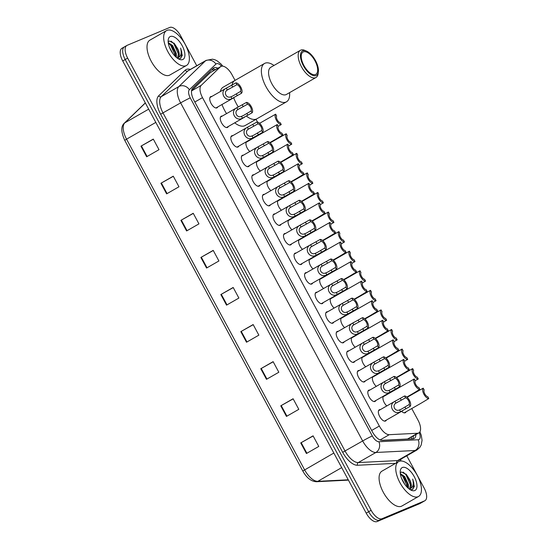 <?xml version="1.0" encoding="UTF-8"?>
<svg xmlns="http://www.w3.org/2000/svg" width="549" height="549" viewBox="0 0 549 549"><rect width="100%" height="100%" fill="white"/><g stroke="black" fill="none" stroke-linecap="round" stroke-linejoin="round"><path stroke-width="0.82" d="M375.811 400.516A6.43 2.985 -119.8 0 1 375.111 401.381A6.43 2.985 -119.8 0 1 374.96 401.463A6.43 2.985 -119.8 0 1 369.23 397.133A6.43 2.985 -119.8 0 1 368.715 390.229A6.43 2.985 -119.8 0 1 368.873 390.154A6.43 2.985 -119.8 0 1 369.82 390.065M365.277 380.944A6.43 2.985 -119.8 0 1 364.577 381.816A6.43 2.985 -119.8 0 1 364.419 381.891A6.43 2.985 -119.8 0 1 358.696 377.561A6.43 2.985 -119.8 0 1 358.181 370.657A6.43 2.985 -119.8 0 1 358.332 370.582A6.43 2.985 -119.8 0 1 359.279 370.493M354.736 361.372A6.43 2.985 -119.8 0 1 354.036 362.244A6.43 2.985 -119.8 0 1 353.879 362.319A6.43 2.985 -119.8 0 1 348.155 357.989A6.43 2.985 -119.8 0 1 347.641 351.092A6.43 2.985 -119.8 0 1 347.792 351.01A6.43 2.985 -119.8 0 1 348.739 350.921M344.202 341.807A6.43 2.985 -119.8 0 1 343.496 342.672A6.43 2.985 -119.8 0 1 343.345 342.748A6.43 2.985 -119.8 0 1 337.614 338.417A6.43 2.985 -119.8 0 1 337.1 331.521A6.43 2.985 -119.8 0 1 337.258 331.438A6.43 2.985 -119.8 0 1 338.205 331.349M333.662 322.236A6.43 2.985 -119.8 0 1 332.962 323.1A6.43 2.985 -119.8 0 1 332.804 323.176A6.43 2.985 -119.8 0 1 327.08 318.845A6.43 2.985 -119.8 0 1 326.566 311.949A6.43 2.985 -119.8 0 1 326.717 311.873A6.43 2.985 -119.8 0 1 327.664 311.777M323.121 302.664A6.43 2.985 -119.8 0 1 322.421 303.528A6.43 2.985 -119.8 0 1 322.27 303.604A6.43 2.985 -119.8 0 1 316.54 299.274A6.43 2.985 -119.8 0 1 316.025 292.377A6.43 2.985 -119.8 0 1 316.183 292.301A6.43 2.985 -119.8 0 1 317.13 292.205M312.587 283.092A6.43 2.985 -119.8 0 1 311.887 283.957A6.43 2.985 -119.8 0 1 311.729 284.032A6.43 2.985 -119.8 0 1 306.006 279.709A6.43 2.985 -119.8 0 1 305.484 272.805A6.43 2.985 -119.8 0 1 305.642 272.729A6.43 2.985 -119.8 0 1 306.589 272.633M302.046 263.52A6.43 2.985 -119.8 0 1 301.346 264.385A6.43 2.985 -119.8 0 1 301.188 264.46A6.43 2.985 -119.8 0 1 295.465 260.137A6.43 2.985 -119.8 0 1 294.95 253.233A6.43 2.985 -119.8 0 1 295.101 253.158A6.43 2.985 -119.8 0 1 296.048 253.062M291.512 243.948A6.43 2.985 -119.8 0 1 290.805 244.813A6.43 2.985 -119.8 0 1 290.654 244.888A6.43 2.985 -119.8 0 1 284.924 240.565A6.43 2.985 -119.8 0 1 284.409 233.661A6.43 2.985 -119.8 0 1 284.567 233.586A6.43 2.985 -119.8 0 1 285.514 233.49M280.971 224.376A6.43 2.985 -119.8 0 1 280.271 225.241A6.43 2.985 -119.8 0 1 280.114 225.316A6.43 2.985 -119.8 0 1 274.39 220.993A6.43 2.985 -119.8 0 1 273.876 214.089A6.43 2.985 -119.8 0 1 274.026 214.014A6.43 2.985 -119.8 0 1 274.974 213.918M270.431 204.804A6.43 2.985 -119.8 0 1 269.731 205.669A6.43 2.985 -119.8 0 1 269.58 205.745A6.43 2.985 -119.8 0 1 263.849 201.421A6.43 2.985 -119.8 0 1 263.335 194.518A6.43 2.985 -119.8 0 1 263.493 194.442A6.43 2.985 -119.8 0 1 264.44 194.353M259.897 185.233A6.43 2.985 -119.8 0 1 259.197 186.097A6.43 2.985 -119.8 0 1 259.039 186.173A6.43 2.985 -119.8 0 1 253.315 181.849A6.43 2.985 -119.8 0 1 252.794 174.946A6.43 2.985 -119.8 0 1 252.952 174.87A6.43 2.985 -119.8 0 1 253.899 174.781M249.356 165.661A6.43 2.985 -119.8 0 1 248.656 166.525A6.43 2.985 -119.8 0 1 248.498 166.608A6.43 2.985 -119.8 0 1 242.775 162.278A6.43 2.985 -119.8 0 1 242.26 155.374A6.43 2.985 -119.8 0 1 242.411 155.298A6.43 2.985 -119.8 0 1 243.358 155.209M238.822 146.089A6.43 2.985 -119.8 0 1 238.115 146.954A6.43 2.985 -119.8 0 1 237.964 147.036A6.43 2.985 -119.8 0 1 232.234 142.706A6.43 2.985 -119.8 0 1 231.719 135.802A6.43 2.985 -119.8 0 1 231.877 135.727A6.43 2.985 -119.8 0 1 232.824 135.637M228.281 126.517A6.43 2.985 -119.8 0 1 227.581 127.389A6.43 2.985 -119.8 0 1 227.423 127.464A6.43 2.985 -119.8 0 1 221.7 123.134A6.43 2.985 -119.8 0 1 221.185 116.23A6.43 2.985 -119.8 0 1 221.336 116.155A6.43 2.985 -119.8 0 1 222.283 116.065M217.74 106.945A6.43 2.985 -119.8 0 1 217.04 107.817A6.43 2.985 -119.8 0 1 216.889 107.892A6.43 2.985 -119.8 0 1 211.159 103.562A6.43 2.985 -119.8 0 1 210.644 96.665A6.43 2.985 -119.8 0 1 210.802 96.583A6.43 2.985 -119.8 0 1 211.749 96.494M386.352 420.088A6.43 2.985 -119.8 0 1 385.652 420.953A6.43 2.985 -119.8 0 1 385.494 421.035A6.43 2.985 -119.8 0 1 379.771 416.705A6.43 2.985 -119.8 0 1 379.256 409.801A6.43 2.985 -119.8 0 1 379.407 409.726A6.43 2.985 -119.8 0 1 380.354 409.636M376.264 386.366A6.43 2.985 -119.8 0 1 372.805 380.958A6.43 2.985 -119.8 0 1 373.052 376.49M365.723 366.794A6.43 2.985 -119.8 0 1 362.271 361.386A6.43 2.985 -119.8 0 1 362.512 356.919M355.182 347.222A6.43 2.985 -119.8 0 1 351.731 341.814A6.43 2.985 -119.8 0 1 351.971 337.347M344.648 327.657A6.43 2.985 -119.8 0 1 341.197 322.242A6.43 2.985 -119.8 0 1 341.437 317.775M334.108 308.085A6.43 2.985 -119.8 0 1 330.656 302.671A6.43 2.985 -119.8 0 1 330.896 298.203M323.574 288.513A6.43 2.985 -119.8 0 1 320.115 283.106A6.43 2.985 -119.8 0 1 320.362 278.631M313.033 268.941A6.43 2.985 -119.8 0 1 309.581 263.534A6.43 2.985 -119.8 0 1 309.821 259.059M302.492 249.37A6.43 2.985 -119.8 0 1 299.04 243.962A6.43 2.985 -119.8 0 1 299.28 239.488M291.958 229.798A6.43 2.985 -119.8 0 1 288.506 224.39A6.43 2.985 -119.8 0 1 288.747 219.916M281.417 210.226A6.43 2.985 -119.8 0 1 277.966 204.818A6.43 2.985 -119.8 0 1 278.206 200.344M270.883 190.654A6.43 2.985 -119.8 0 1 267.425 185.246A6.43 2.985 -119.8 0 1 267.672 180.779M260.343 171.082A6.43 2.985 -119.8 0 1 256.891 165.674A6.43 2.985 -119.8 0 1 257.131 161.207M249.802 151.51A6.43 2.985 -119.8 0 1 246.35 146.103A6.43 2.985 -119.8 0 1 246.59 141.635M386.798 405.937A6.43 2.985 -119.8 0 1 383.346 400.53A6.43 2.985 -119.8 0 1 383.586 396.062M406.034 411.832A6.43 2.985 -119.8 0 1 405.327 412.697A6.43 2.985 -119.8 0 1 405.176 412.773A6.43 2.985 -119.8 0 1 401.621 411.331M381.287 440.332L407.557 439.015L418.866 432.9A12.051 5.6 60.2 0 0 418.064 420.266L411.757 408.545M235.054 80.374L232.035 74.774A12.051 5.6 60.2 0 0 220.842 66.498A12.051 5.6 60.2 0 0 220.321 66.896L201.181 85.39A12.051 5.6 60.2 0 0 202.506 97.633L379.345 426.051A12.051 5.6 60.2 0 0 389.255 434.684L417.583 433.257A12.051 5.6 60.2 0 0 418.571 433.044A12.051 5.6 60.2 0 0 418.866 432.9M220.842 66.498L210.288 72.646L191.546 90.763M257.488 122.043L256.012 119.298M373.553 376.195A6.43 2.985 -119.8 0 1 374.391 376.147M363.019 356.63A6.43 2.985 -119.8 0 1 363.85 356.576M352.479 337.059A6.43 2.985 -119.8 0 1 353.316 337.004M341.938 317.487A6.43 2.985 -119.8 0 1 342.775 317.432M331.404 297.915A6.43 2.985 -119.8 0 1 332.234 297.86M320.863 278.343A6.43 2.985 -119.8 0 1 321.7 278.295M310.329 258.771A6.43 2.985 -119.8 0 1 311.159 258.723M299.788 239.199A6.43 2.985 -119.8 0 1 300.626 239.151M289.248 219.627A6.43 2.985 -119.8 0 1 290.085 219.579M278.714 200.056A6.43 2.985 -119.8 0 1 279.544 200.008M268.173 180.484A6.43 2.985 -119.8 0 1 269.01 180.436M257.639 160.912A6.43 2.985 -119.8 0 1 258.469 160.864M247.098 141.34A6.43 2.985 -119.8 0 1 247.928 141.292M384.094 395.767A6.43 2.985 -119.8 0 1 384.924 395.719M217.85 68.22A12.051 5.6 60.2 0 0 213.863 67.87A12.051 5.6 60.2 0 0 213.341 68.268L192.665 88.245A12.051 5.6 60.2 0 0 193.989 100.481L372.373 431.782A12.051 5.6 60.2 0 0 382.289 440.415L412.896 438.877A12.051 5.6 60.2 0 0 413.884 438.658A12.051 5.6 60.2 0 0 414.172 438.514A12.051 5.6 60.2 0 0 415.895 434.602M413.424 436.023A12.051 5.6 -119.8 0 1 412.738 438.884M406.782 455.807L424.144 488.054A12.051 5.6 -119.8 0 1 424.94 500.695A12.051 5.6 -119.8 0 1 424.651 500.839L382.035 518.716A12.051 5.6 -119.8 0 1 371.131 510.302L127.649 58.112A12.051 5.6 -119.8 0 1 126.853 45.478A12.051 5.6 -119.8 0 1 127.142 45.334L169.758 27.45A12.051 5.6 -119.8 0 1 180.662 35.87L196.755 65.75M424.94 500.695L422.469 502.109A12.051 5.6 -119.8 0 1 422.181 502.253L379.565 520.136A12.051 5.6 -119.8 0 1 368.66 511.716L125.186 59.525A12.051 5.6 -119.8 0 1 124.383 46.891A12.051 5.6 -119.8 0 1 124.678 46.747M212.655 68.927A12.051 5.6 -119.8 0 1 215.38 69.634M124.383 46.891L121.919 48.305A12.051 5.6 -119.8 0 0 122.715 60.946L366.197 513.13A12.051 5.6 -119.8 0 0 377.101 521.55L419.711 503.666A12.051 5.6 -119.8 0 0 420.006 503.522L422.469 502.109A12.051 5.6 -119.8 0 1 422.181 502.253L379.565 520.136A12.051 5.6 -119.8 0 1 368.66 511.716L125.186 59.525A12.051 5.6 -119.8 0 1 124.383 46.891L126.853 45.478M180.896 220.355L193.234 213.273L198.944 223.875L186.598 230.951L180.896 220.355L181.342 220.101L187.044 230.697M160.919 183.256L173.264 176.181L178.967 186.777L166.628 193.859L160.919 183.256L161.372 183.002L167.074 193.598M140.949 146.164L153.288 139.089L158.997 149.685L146.652 156.767L140.949 146.164L141.395 145.91L147.105 156.506M240.812 331.637L253.151 324.555L258.86 335.151L246.515 342.233L240.812 331.637L241.258 331.376L246.968 341.972M260.782 368.729L273.127 361.647L278.83 372.249L266.491 379.325L260.782 368.729L261.235 368.475L266.938 379.071M280.759 405.821L293.097 398.746L298.807 409.341L286.461 416.416L280.759 405.821L281.205 405.567L286.914 416.163M300.728 442.913L313.074 435.837L318.777 446.433L306.438 453.515L300.728 442.913L301.181 442.659L306.884 453.254M200.865 257.447L213.211 250.371L218.914 260.967L206.575 268.042L200.865 257.447L201.318 257.193L207.021 267.788M220.835 294.538L233.181 287.463L238.89 298.059L226.545 305.141L220.835 294.538L221.288 294.285L226.991 304.88M233.25 287.594L221.288 294.285M213.28 250.495L201.318 257.193M313.143 435.968L301.181 442.659M293.166 398.869L281.205 405.567M273.196 361.777L261.235 368.475M253.226 324.685L241.258 331.376M153.356 139.22L141.395 145.91M173.333 176.311L161.372 183.002M193.303 213.403L181.342 220.101M399.082 461.359A20.087 9.34 -119.8 0 1 416.979 474.885A20.087 9.34 -119.8 0 1 418.585 496.447A20.087 9.34 -119.8 0 1 418.105 496.687A20.087 9.34 -119.8 0 1 400.207 483.168A20.087 9.34 -119.8 0 1 398.601 461.599A20.087 9.34 -119.8 0 1 399.082 461.359M418.585 496.447L401.923 506.006A20.087 9.34 -119.8 0 1 401.443 506.247A20.087 9.34 -119.8 0 1 383.545 492.721A20.087 9.34 -119.8 0 1 381.939 471.159L398.601 461.599M414.797 490.545A13.101 6.087 -119.8 0 1 411.366 490.284A13.101 6.087 -119.8 0 1 400.269 470.946A13.101 6.087 -119.8 0 1 402.39 467.508A13.101 6.087 -119.8 0 1 414.241 476.656A13.101 6.087 -119.8 0 1 414.797 490.545M409.643 488.843L410.789 483.511L409.424 479.153L406.445 474.59L401.394 471.968L400.235 472.964M410.185 489.674L412.175 489.619L414.358 486.51L412.67 479.078C413.973 484.458 413.02 487.69 409.808 488.782L409.149 488.967M407.811 487.848L407.193 483.147L403.92 476.999L400.379 474.171M408.401 488.37L408.477 484.836L404.688 476.559L400.296 473.574M404.887 484.493L401.463 478.158M409.424 479.153A9.079 4.22 -119.8 0 1 410.028 488.672A9.079 4.22 -119.8 0 1 409.808 488.782M407.317 483.559L403.144 476.127M410.398 481.789L406.185 474.302M407.825 487.684L402.87 476.477L400.592 474.247M410.913 485.913L405.951 474.707L403.192 472.119M413.088 489.084L413.857 483.134L412.67 479.078M289.584 92.637A22.097 10.273 -119.8 0 1 286.496 101.812L256.877 118.804A22.097 10.273 -119.8 0 1 256.342 119.064A22.097 10.273 -119.8 0 1 246.398 116.086A22.097 10.273 60.2 0 0 256.877 118.804L245.149 125.529A22.097 10.273 -119.8 0 1 244.621 125.79A22.097 10.273 -119.8 0 1 234.704 122.839M238.28 106.897A22.097 10.273 -119.8 0 1 233.716 97.791A22.097 10.273 60.2 0 0 236.351 103.631A22.097 10.273 60.2 0 0 238.28 106.897M220.321 91.573A22.097 10.273 -119.8 0 1 223.162 87.195L234.89 80.47A22.097 10.273 60.2 0 0 231.994 85.116A22.097 10.273 -119.8 0 1 234.89 80.47A22.097 10.273 -119.8 0 1 235.418 80.202M226.552 113.616A22.097 10.273 -119.8 0 1 221.988 104.516M286.496 101.812A22.097 10.273 -119.8 0 1 265.977 86.646A22.097 10.273 -119.8 0 1 264.508 63.478A22.097 10.273 -119.8 0 1 273.992 65.455M318.379 71.857L318.166 73.552A15.667 7.281 -119.8 0 1 316.004 77.478L286.386 94.469A15.667 7.281 -119.8 0 1 271.83 83.709A15.667 7.281 -119.8 0 1 270.794 67.287L300.42 50.295A15.667 7.281 -119.8 0 1 304.894 50.419L306.472 51.091A14.061 6.533 -119.8 0 1 315.51 60.637A14.061 6.533 -119.8 0 1 318.379 71.857A14.061 6.533 -119.8 0 1 312.553 75.323A14.061 6.533 -119.8 0 1 303.384 65.722A14.061 6.533 -119.8 0 1 306.472 51.091M316.004 77.478A15.667 7.281 -119.8 0 1 301.456 66.724A15.667 7.281 -119.8 0 1 300.42 50.295M314.989 60.857A12.853 5.977 -119.8 0 1 315.84 74.335A12.853 5.977 -119.8 0 1 303.906 65.509A12.853 5.977 -119.8 0 1 303.048 52.025A12.853 5.977 -119.8 0 1 314.989 60.857M167.013 30.367A20.087 9.34 -119.8 0 1 184.91 43.893A20.087 9.34 -119.8 0 1 186.523 65.455A20.087 9.34 -119.8 0 1 186.036 65.695A20.087 9.34 -119.8 0 1 168.145 52.176A20.087 9.34 -119.8 0 1 166.532 30.607A20.087 9.34 -119.8 0 1 167.013 30.367M186.523 65.455L169.861 75.014A20.087 9.34 -119.8 0 1 169.373 75.254A20.087 9.34 -119.8 0 1 151.483 61.728A20.087 9.34 -119.8 0 1 149.87 40.159L166.532 30.607M182.728 59.553A13.101 6.087 -119.8 0 1 179.297 59.292A13.101 6.087 -119.8 0 1 168.207 39.953A13.101 6.087 -119.8 0 1 170.327 36.515A13.101 6.087 -119.8 0 1 182.172 45.663A13.101 6.087 -119.8 0 1 182.728 59.553M177.581 57.851L178.727 52.519L177.354 48.161L174.383 43.597L169.325 40.976L168.172 41.971M178.123 58.681L180.113 58.626L182.289 55.518L180.607 48.086C181.904 53.466 180.95 56.698 177.739 57.789L177.08 57.974M175.742 56.856L175.124 52.155L171.851 46.006L168.31 43.179M176.332 57.377L176.414 53.843L172.626 45.567L168.227 42.582M172.818 53.5L169.401 47.166M177.354 48.161A9.079 4.22 -119.8 0 1 177.958 57.679A9.079 4.22 -119.8 0 1 177.739 57.789M175.248 52.56L171.082 45.135M178.336 50.796L174.115 43.309M175.762 56.691L170.801 45.485L168.529 43.254M178.844 54.921L173.889 43.714L171.123 41.127M181.019 58.091L181.788 52.141L180.607 48.086M421.879 402.733L428.783 398.553A6.025 2.8 60.2 0 1 423.91 394.23A6.025 2.8 60.2 0 1 423.19 388.164L407.145 397.298M423.19 388.164L424.171 389.989A4.015 1.867 60.2 0 0 424.775 393.866A4.015 1.867 60.2 0 0 427.801 396.728L428.783 398.553M415.202 380.725L418.249 378.982A6.025 2.8 60.2 0 1 413.37 374.658A6.025 2.8 60.2 0 1 412.656 368.599L396.604 377.726M412.656 368.599L413.637 370.417A4.015 1.867 60.2 0 0 414.234 374.294A4.015 1.867 60.2 0 0 417.267 377.156L418.249 378.982M404.661 361.153L407.708 359.41A6.025 2.8 60.2 0 1 402.836 355.086A6.025 2.8 60.2 0 1 402.115 349.027L386.071 358.154M402.115 349.027L403.096 350.845A4.015 1.867 60.2 0 0 403.7 354.723A4.015 1.867 60.2 0 0 406.727 357.584L407.708 359.41M394.127 341.581L397.167 339.838A6.025 2.8 60.2 0 1 392.295 335.514A6.025 2.8 60.2 0 1 391.581 329.455L375.53 338.582M391.581 329.455L392.562 331.273A4.015 1.867 60.2 0 0 393.159 335.151A4.015 1.867 60.2 0 0 396.186 338.012L397.167 339.838M383.586 322.009L386.633 320.266A6.025 2.8 60.2 0 1 381.754 315.943A6.025 2.8 60.2 0 1 381.04 309.883L364.989 319.017M381.04 309.883L382.022 311.702A4.015 1.867 60.2 0 0 382.626 315.579A4.015 1.867 60.2 0 0 385.652 318.441L386.633 320.266M373.046 302.444L376.092 300.694A6.025 2.8 60.2 0 1 371.22 296.378A6.025 2.8 60.2 0 1 370.5 290.311L354.455 299.445M370.5 290.311L371.481 292.13A4.015 1.867 60.2 0 0 372.085 296.014A4.015 1.867 60.2 0 0 375.111 298.869L376.092 300.694M362.512 282.872L365.559 281.122A6.025 2.8 60.2 0 1 360.679 276.806A6.025 2.8 60.2 0 1 359.966 270.739L343.914 279.873M359.966 270.739L360.947 272.558A4.015 1.867 60.2 0 0 361.544 276.442A4.015 1.867 60.2 0 0 364.577 279.304L365.559 281.122M351.971 263.3L355.018 261.55A6.025 2.8 60.2 0 1 350.145 257.234A6.025 2.8 60.2 0 1 349.425 251.168L333.38 260.301M349.425 251.168L350.406 252.993A4.015 1.867 60.2 0 0 351.01 256.87A4.015 1.867 60.2 0 0 354.036 259.732L355.018 261.55M341.437 243.729L344.477 241.979A6.025 2.8 60.2 0 1 339.605 237.662A6.025 2.8 60.2 0 1 338.891 231.596L322.839 240.73M338.891 231.596L339.872 233.421A4.015 1.867 60.2 0 0 340.469 237.298A4.015 1.867 60.2 0 0 343.496 240.16L344.477 241.979M330.896 224.157L333.943 222.407A6.025 2.8 60.2 0 1 329.064 218.09A6.025 2.8 60.2 0 1 328.35 212.024L312.299 221.158M328.35 212.024L329.331 213.849A4.015 1.867 60.2 0 0 329.935 217.727A4.015 1.867 60.2 0 0 332.962 220.588L333.943 222.407M320.355 204.585L323.402 202.835A6.025 2.8 60.2 0 1 318.53 198.518A6.025 2.8 60.2 0 1 317.809 192.452L301.765 201.586M317.809 192.452L318.791 194.277A4.015 1.867 60.2 0 0 319.394 198.155A4.015 1.867 60.2 0 0 322.421 201.016L323.402 202.835M309.821 185.013L312.868 183.263A6.025 2.8 60.2 0 1 307.989 178.947A6.025 2.8 60.2 0 1 307.275 172.88L291.224 182.014M307.275 172.88L308.257 174.706A4.015 1.867 60.2 0 0 308.854 178.583A4.015 1.867 60.2 0 0 311.887 181.445L312.868 183.263M299.28 165.441L302.327 163.698A6.025 2.8 60.2 0 1 297.455 159.375A6.025 2.8 60.2 0 1 296.734 153.308L280.69 162.442M296.734 153.308L297.716 155.134A4.015 1.867 60.2 0 0 298.32 159.011A4.015 1.867 60.2 0 0 301.346 161.873L302.327 163.698M288.747 145.869L291.787 144.126A6.025 2.8 60.2 0 1 286.914 139.803A6.025 2.8 60.2 0 1 286.201 133.736L270.149 142.87M286.201 133.736L287.182 135.562A4.015 1.867 60.2 0 0 287.779 139.439A4.015 1.867 60.2 0 0 290.805 142.301L291.787 144.126M278.206 126.297L281.253 124.554A6.025 2.8 60.2 0 1 276.373 120.231A6.025 2.8 60.2 0 1 275.66 114.171L259.608 123.299M275.66 114.171L276.641 115.99A4.015 1.867 60.2 0 0 277.245 119.867A4.015 1.867 60.2 0 0 280.271 122.729L281.253 124.554M419.848 389.358A6.025 2.8 60.2 0 1 414.969 385.034A6.025 2.8 60.2 0 1 414.255 378.968L415.236 380.793A4.015 1.867 60.2 0 0 415.84 384.671A4.015 1.867 60.2 0 0 418.866 387.532L419.848 389.358L412.944 393.537M414.255 378.968L383.12 396.755M409.307 369.786A6.025 2.8 60.2 0 1 404.435 365.462A6.025 2.8 60.2 0 1 403.714 359.403L404.695 361.221A4.015 1.867 60.2 0 0 405.299 365.099A4.015 1.867 60.2 0 0 408.326 367.96L409.307 369.786L402.403 373.965M403.714 359.403L372.586 377.184M398.773 350.214A6.025 2.8 60.2 0 1 393.894 345.891A6.025 2.8 60.2 0 1 393.18 339.831L394.161 341.65A4.015 1.867 60.2 0 0 394.765 345.527A4.015 1.867 60.2 0 0 397.792 348.389L398.773 350.214L391.862 354.393M393.18 339.831L362.045 357.612M388.232 330.642A6.025 2.8 60.2 0 1 383.36 326.319A6.025 2.8 60.2 0 1 382.639 320.259L383.621 322.078A4.015 1.867 60.2 0 0 384.225 325.955A4.015 1.867 60.2 0 0 387.251 328.817L388.232 330.642L381.329 334.821M382.639 320.259L351.511 338.04M377.691 311.07A6.025 2.8 60.2 0 1 372.819 306.747A6.025 2.8 60.2 0 1 372.105 300.687L373.087 302.506A4.015 1.867 60.2 0 0 373.684 306.383A4.015 1.867 60.2 0 0 376.71 309.245L377.691 311.07L370.788 315.25M372.105 300.687L340.97 318.468M367.157 291.498A6.025 2.8 60.2 0 1 362.278 287.182A6.025 2.8 60.2 0 1 361.565 281.115L362.546 282.934A4.015 1.867 60.2 0 0 363.15 286.818A4.015 1.867 60.2 0 0 366.176 289.673L367.157 291.498L360.247 295.678M361.565 281.115L330.429 298.896M356.617 271.927A6.025 2.8 60.2 0 1 351.744 267.61A6.025 2.8 60.2 0 1 351.024 261.544L352.005 263.362A4.015 1.867 60.2 0 0 352.609 267.246A4.015 1.867 60.2 0 0 355.635 270.108L356.617 271.927L349.713 276.106M351.024 261.544L319.895 279.324M346.083 252.355A6.025 2.8 60.2 0 1 341.204 248.038A6.025 2.8 60.2 0 1 340.49 241.972L341.471 243.79A4.015 1.867 60.2 0 0 342.075 247.674A4.015 1.867 60.2 0 0 345.101 250.536L346.083 252.355L339.172 256.534M340.49 241.972L309.355 259.752M335.542 232.783A6.025 2.8 60.2 0 1 330.67 228.466A6.025 2.8 60.2 0 1 329.949 222.4L330.93 224.225A4.015 1.867 60.2 0 0 331.534 228.103A4.015 1.867 60.2 0 0 334.561 230.964L335.542 232.783L328.638 236.962M329.949 222.4L298.821 240.181M325.001 213.211A6.025 2.8 60.2 0 1 320.129 208.894A6.025 2.8 60.2 0 1 319.415 202.828L320.396 204.653A4.015 1.867 60.2 0 0 320.993 208.531A4.015 1.867 60.2 0 0 324.02 211.392L325.001 213.211L318.097 217.39M319.415 202.828L288.28 220.616M314.467 193.639A6.025 2.8 60.2 0 1 309.588 189.323A6.025 2.8 60.2 0 1 308.874 183.256L309.856 185.082A4.015 1.867 60.2 0 0 310.459 188.959A4.015 1.867 60.2 0 0 313.486 191.821L314.467 193.639L307.557 197.825M308.874 183.256L277.739 201.044M303.926 174.067A6.025 2.8 60.2 0 1 299.054 169.751A6.025 2.8 60.2 0 1 298.333 163.684L299.315 165.51A4.015 1.867 60.2 0 0 299.919 169.387A4.015 1.867 60.2 0 0 302.945 172.249L303.926 174.067L297.023 178.253M298.333 163.684L267.205 181.472M293.392 154.502A6.025 2.8 60.2 0 1 288.513 150.179A6.025 2.8 60.2 0 1 287.8 144.113L288.781 145.938A4.015 1.867 60.2 0 0 289.378 149.815A4.015 1.867 60.2 0 0 292.411 152.677L293.392 154.502L286.482 158.682M287.8 144.113L256.664 161.9M282.852 134.93A6.025 2.8 60.2 0 1 277.979 130.607A6.025 2.8 60.2 0 1 277.259 124.541L278.24 126.366A4.015 1.867 60.2 0 0 278.844 130.243A4.015 1.867 60.2 0 0 281.87 133.105L282.852 134.93L275.948 139.11M277.259 124.541L246.13 142.328M410.144 406.37L400.537 411.736C393.592 415.881 387.532 404.627 394.937 401.333L404.551 395.987A6.025 2.8 60.2 0 1 409.424 400.31A6.025 2.8 60.2 0 1 410.144 406.37L409.163 404.551A4.015 1.867 60.2 0 0 408.559 400.674A4.015 1.867 60.2 0 0 405.533 397.812L395.911 403.151C391.705 405.491 395.218 412.018 399.562 409.925L401.648 408.998M397.442 402.156L397.078 402.362M378.549 410.666L396.495 400.393M405.533 397.812L404.551 395.987M401.25 409.225L409.163 404.551M399.603 386.805L390.003 392.164C383.051 396.309 376.998 385.055 384.396 381.761L394.017 376.415A6.025 2.8 60.2 0 1 398.89 380.738A6.025 2.8 60.2 0 1 399.603 386.805L398.622 384.979A4.015 1.867 60.2 0 0 398.025 381.102A4.015 1.867 60.2 0 0 394.999 378.24L385.377 383.579C381.164 385.92 384.677 392.446 389.021 390.353L391.114 389.426M386.908 382.584L386.537 382.79M368.015 391.101L385.954 380.821M394.999 378.24L394.017 376.415M390.71 389.653L398.622 384.979M389.069 367.233L379.462 372.593C372.517 376.738 366.458 365.49 373.862 362.189L383.476 356.843A6.025 2.8 60.2 0 1 388.349 361.167A6.025 2.8 60.2 0 1 389.069 367.233L388.088 365.408A4.015 1.867 60.2 0 0 387.484 361.53A4.015 1.867 60.2 0 0 384.458 358.669L374.837 364.008C370.63 366.348 374.137 372.874 378.487 370.781L380.574 369.854M376.367 363.013L376.003 363.218M357.474 371.529L375.413 361.249M384.458 358.669L383.476 356.843M380.169 370.081L388.088 365.408M378.529 347.661L368.921 353.028C361.976 357.166 355.917 345.918 363.321 342.617L372.936 337.271A6.025 2.8 60.2 0 1 377.815 341.595A6.025 2.8 60.2 0 1 378.529 347.661L377.547 345.836A4.015 1.867 60.2 0 0 376.943 341.958A4.015 1.867 60.2 0 0 373.917 339.097L364.303 344.436C360.089 346.776 363.603 353.302 367.947 351.209L370.033 350.289M365.826 343.441L365.462 343.647M364.337 341.972L364.879 341.677M373.917 339.097L372.936 337.271M369.635 350.509L377.547 345.836M367.995 328.089L358.387 333.456C351.442 337.594 345.383 326.346 352.787 323.052L362.402 317.706A6.025 2.8 60.2 0 1 367.274 322.023A6.025 2.8 60.2 0 1 367.995 328.089L367.013 326.264A4.015 1.867 60.2 0 0 366.409 322.387A4.015 1.867 60.2 0 0 363.383 319.525L353.762 324.864C349.548 327.204 353.062 333.73 357.406 331.637L359.499 330.718M355.292 323.876L354.922 324.075M336.4 332.385L354.338 322.105M363.383 319.525L362.402 317.706M359.094 330.937L367.013 326.264M357.454 308.517L347.846 313.884C340.902 318.022 334.842 306.774 342.247 303.48L351.861 298.134A6.025 2.8 60.2 0 1 356.733 302.451A6.025 2.8 60.2 0 1 357.454 308.517L356.473 306.692A4.015 1.867 60.2 0 0 355.869 302.815A4.015 1.867 60.2 0 0 352.842 299.953L343.221 305.292C339.014 307.632 342.528 314.158 346.872 312.065L348.958 311.146M344.751 304.304L344.388 304.503M325.859 312.813L343.804 302.533M352.842 299.953L351.861 298.134M348.56 311.365L356.473 306.692M346.913 288.946L337.312 294.312C330.361 298.45 324.308 287.202 331.706 283.908L341.327 278.563A6.025 2.8 60.2 0 1 346.199 282.879A6.025 2.8 60.2 0 1 346.913 288.946L345.932 287.12A4.015 1.867 60.2 0 0 345.335 283.243A4.015 1.867 60.2 0 0 342.308 280.381L332.687 285.72C328.474 288.06 331.987 294.587 336.331 292.493L338.424 291.574M334.217 284.732L333.847 284.931M315.325 293.241L333.264 282.961M342.308 280.381L341.327 278.563M338.019 291.793L345.932 287.12M336.379 269.374L326.772 274.74C319.827 278.878 313.767 267.631 321.172 264.337L330.786 258.991A6.025 2.8 60.2 0 1 335.659 263.307A6.025 2.8 60.2 0 1 336.379 269.374L335.398 267.548A4.015 1.867 60.2 0 0 334.794 263.671A4.015 1.867 60.2 0 0 331.768 260.809L322.146 266.155C317.94 268.488 321.446 275.015 325.797 272.922L327.883 272.002M323.677 265.16L323.313 265.359M304.784 273.67L322.723 263.39M331.768 260.809L330.786 258.991M327.478 272.222L335.398 267.548M325.838 249.802L316.231 255.168C309.286 259.306 303.226 248.059 310.631 244.765L320.245 239.419A6.025 2.8 60.2 0 1 325.125 243.735A6.025 2.8 60.2 0 1 325.838 249.802L324.857 247.983A4.015 1.867 60.2 0 0 324.253 244.099A4.015 1.867 60.2 0 0 321.227 241.237L311.612 246.583C307.399 248.923 310.912 255.443 315.256 253.35L317.343 252.43M313.136 245.588L312.772 245.787M294.25 254.098L312.189 243.818M321.227 241.237L320.245 239.419M316.945 252.65L324.857 247.983M315.304 230.23L305.697 235.596C298.752 239.735 292.692 228.487 300.097 225.193L309.711 219.847A6.025 2.8 60.2 0 1 314.584 224.164A6.025 2.8 60.2 0 1 315.304 230.23L314.323 228.411A4.015 1.867 60.2 0 0 313.719 224.527A4.015 1.867 60.2 0 0 310.693 221.666L301.072 227.012C296.858 229.352 300.372 235.871 304.716 233.778L306.809 232.858M302.602 226.016L302.231 226.215M283.709 234.526L301.648 224.253M310.693 221.666L309.711 219.847M306.404 233.078L314.323 228.411M304.764 210.658L295.156 216.025C288.211 220.17 282.152 208.915 289.556 205.621L299.171 200.275A6.025 2.8 60.2 0 1 304.043 204.599A6.025 2.8 60.2 0 1 304.764 210.658L303.782 208.84A4.015 1.867 60.2 0 0 303.178 204.955A4.015 1.867 60.2 0 0 300.152 202.101L290.531 207.44C286.324 209.78 289.838 216.299 294.182 214.206L296.268 213.287M292.061 206.445L291.697 206.65M273.169 214.954L291.114 204.681M300.152 202.101L299.171 200.275M295.87 213.513L303.782 208.84M294.223 191.086L284.622 196.453C277.67 200.598 271.618 189.343 279.016 186.049L288.637 180.703A6.025 2.8 60.2 0 1 293.509 185.027A6.025 2.8 60.2 0 1 294.223 191.086L293.241 189.268A4.015 1.867 60.2 0 0 292.644 185.39A4.015 1.867 60.2 0 0 289.618 182.529L279.997 187.868C275.783 190.208 279.297 196.734 283.641 194.634L285.734 193.715M281.527 186.873L281.157 187.079M262.635 195.382L280.573 185.109M289.618 182.529L288.637 180.703M285.329 193.941L293.241 189.268M283.689 171.514L274.081 176.881C267.137 181.026 261.077 169.771 268.482 166.477L278.096 161.132A6.025 2.8 60.2 0 1 282.968 165.455A6.025 2.8 60.2 0 1 283.689 171.514L282.708 169.696A4.015 1.867 60.2 0 0 282.104 165.819A4.015 1.867 60.2 0 0 279.077 162.957L269.456 168.296C265.242 170.636 268.756 177.162 273.107 175.069L275.193 174.143M270.986 167.301L270.623 167.507M252.094 175.81L270.033 165.537M279.077 162.957L278.096 161.132M274.788 174.369L282.708 169.696M273.148 151.943L263.541 157.309C256.596 161.454 250.536 150.2 257.941 146.906L267.555 141.56A6.025 2.8 60.2 0 1 272.434 145.883A6.025 2.8 60.2 0 1 273.148 151.943L272.167 150.124A4.015 1.867 60.2 0 0 271.563 146.247A4.015 1.867 60.2 0 0 268.536 143.385L258.922 148.724C254.709 151.064 258.222 157.59 262.566 155.497L264.652 154.571M260.446 147.729L260.082 147.935M241.56 156.239L259.499 145.965M268.536 143.385L267.555 141.56M264.254 154.797L272.167 150.124M262.614 132.378L253.007 137.737C246.055 141.882 240.002 130.628 247.407 127.334L257.021 121.988A6.025 2.8 60.2 0 1 261.894 126.311A6.025 2.8 60.2 0 1 262.614 132.378L261.633 130.552A4.015 1.867 60.2 0 0 261.029 126.675A4.015 1.867 60.2 0 0 258.003 123.813L248.381 129.152C244.168 131.492 247.681 138.019 252.025 135.926L254.118 134.999M249.912 128.157L249.541 128.363M231.019 136.674L248.958 126.394M258.003 123.813L257.021 121.988M253.713 135.226L261.633 130.552M252.073 112.806L242.466 118.165C235.521 122.31 229.461 111.063 236.866 107.762L246.48 102.416A6.025 2.8 60.2 0 1 251.353 106.739A6.025 2.8 60.2 0 1 252.073 112.806L251.092 110.98A4.015 1.867 60.2 0 0 250.488 107.103A4.015 1.867 60.2 0 0 247.462 104.241L237.841 109.58C233.634 111.921 237.147 118.447 241.491 116.354L243.578 115.427M239.371 108.585L239.007 108.791M220.478 117.102L238.424 106.822M247.462 104.241L246.48 102.416M243.18 115.654L251.092 110.98M241.533 93.234L231.932 98.6C224.98 102.738 218.927 91.491 226.325 88.19L235.946 82.851A6.025 2.8 60.2 0 1 240.819 87.167A6.025 2.8 60.2 0 1 241.533 93.234L240.551 91.408A4.015 1.867 60.2 0 0 239.954 87.531A4.015 1.867 60.2 0 0 236.928 84.67L227.307 90.009C223.093 92.349 226.607 98.875 230.951 96.782L233.044 95.862M228.837 89.013L228.466 89.219M209.944 97.53L227.883 87.25M236.928 84.67L235.946 82.851M232.639 96.082L240.551 91.408M407.557 439.015L417.583 433.257M212.12 69.442A12.051 10.596 46 0 1 213.712 70.595M411.386 437.189A12.051 10.383 87.1 0 1 411.572 438.946M380.086 439.948L389.255 434.684M371.659 430.457L379.345 426.051M194.826 102.032L202.506 97.633M191.526 90.928L201.181 85.39M210.288 72.646L220.321 66.896M221.563 66.216A8.036 3.733 60.2 0 0 216.464 63.725A8.036 3.733 60.2 0 0 215.915 64.089L189.378 89.734A8.036 3.733 60.2 0 0 190.256 97.894L372.297 435.975A8.036 3.733 60.2 0 0 378.906 441.732L418.194 439.756A8.036 3.733 60.2 0 0 418.853 439.605A8.036 3.733 60.2 0 0 419.244 432.633M416.869 450.022A16.072 7.473 -119.8 0 1 416.485 450.214A16.072 7.473 -119.8 0 1 415.168 450.503L397.579 460.59A16.072 7.473 60.2 0 0 398.897 460.302A16.072 7.473 60.2 0 0 399.281 460.11L416.869 450.022L419.827 447.414L421.165 445.074L422.057 440.38L421.275 435.288L419.923 431.809M418.194 439.756A8.036 6.924 87.1 0 1 415.168 450.503L375.88 452.479A16.072 7.473 -119.8 0 1 362.663 440.964L180.621 102.883A16.072 7.473 -119.8 0 1 178.857 86.564L205.395 60.918A16.072 7.473 -119.8 0 1 206.101 60.39L188.513 70.478A16.072 7.473 60.2 0 0 187.806 71.006L161.269 96.651A16.072 7.473 60.2 0 0 163.032 112.97L345.074 451.052A16.072 7.473 60.2 0 0 358.291 462.567L397.579 460.59A2.011 1.729 -92.9 0 0 396.659 462.711M395.561 463.342L357.536 465.257A18.076 8.407 -119.8 0 1 342.665 452.301L160.624 114.219A18.076 8.407 -119.8 0 1 158.64 95.862L185.178 70.217A2.011 1.764 -134 0 0 187.806 71.006L205.395 60.918A8.036 7.068 46 0 1 215.915 64.089M401.079 459.081A18.076 8.407 -119.8 0 1 400.372 461.03M185.178 70.217A18.076 8.407 -119.8 0 1 190.311 69.449M382.035 518.716L377.101 521.55M371.131 510.302L366.197 513.13M424.651 500.839L419.711 503.666M127.649 58.112L122.715 60.946M378.906 441.732A8.036 6.924 87.1 0 1 375.88 452.479L358.291 462.567A2.011 1.729 -92.9 0 0 357.536 465.257M372.297 435.975A8.036 0.412 151.7 0 0 362.663 440.964L342.665 452.301M189.378 89.734A8.036 7.068 46 0 0 178.857 86.564L161.269 96.651A2.011 1.764 -134 0 1 158.64 95.862M190.256 97.894A8.036 0.412 151.7 0 0 180.621 102.883L160.624 114.219M333.84 453.042L302.787 470.994L124.753 140.352L126.558 139.178L304.592 469.814A16.072 7.473 60.2 0 0 317.809 481.329A4.015 3.459 87.1 0 1 316.437 481.734C311.159 481.446 306.603 477.863 302.787 470.994M124.753 140.352C121.041 132.151 120.849 126.469 124.177 123.319A4.015 3.534 46 0 1 124.795 122.852A16.072 7.473 60.2 0 0 126.558 139.178L155.806 122.4M145.355 102.986L124.795 122.852L148.676 109.162M341.691 467.631L317.809 481.329L348.244 479.792M400.537 411.736L399.562 409.925M395.911 403.151L394.937 401.333M401.298 400.235L400.317 398.416M405.91 408.799L404.929 406.981M390.003 392.164L389.021 390.353M385.377 383.579L384.396 381.761M390.764 380.67L389.783 378.844M395.376 389.227L394.395 387.409M379.462 372.593L378.487 370.781M374.837 364.008L373.862 362.189M380.224 361.098L379.242 359.272M384.835 369.655L383.854 367.837M368.921 353.028L367.947 351.209M364.303 344.436L363.321 342.617M369.69 341.526L368.708 339.701M374.294 350.084L373.313 348.265M358.387 333.456L357.406 331.637M353.762 324.864L352.787 323.052M359.149 321.954L358.168 320.129M363.761 330.512L362.779 328.693M347.846 313.884L346.872 312.065M343.221 305.292L342.247 303.48M348.608 302.382L347.627 300.557M353.22 310.947L352.238 309.121M337.312 294.312L336.331 292.493M332.687 285.72L331.706 283.908M338.074 282.81L337.093 280.985M342.686 291.375L341.704 289.549M326.772 274.74L325.797 272.922M322.146 266.155L321.172 264.337M327.533 263.239L326.552 261.42M332.145 271.803L331.164 269.978M316.231 255.168L315.256 253.35M311.612 246.583L310.631 244.765M316.999 243.667L316.018 241.848M321.604 252.231L320.623 250.406M305.697 235.596L304.716 233.778M301.072 227.012L300.097 225.193M306.459 224.095L305.477 222.276M311.07 232.659L310.089 230.834M295.156 216.025L294.182 214.206M290.531 207.44L289.556 205.621M295.918 204.523L294.937 202.705M300.529 213.087L299.548 211.262M284.622 196.453L283.641 194.634M279.997 187.868L279.016 186.049M285.384 184.951L284.403 183.133M289.996 193.516L289.014 191.69M274.081 176.881L273.107 175.069M269.456 168.296L268.482 166.477M274.843 165.379L273.862 163.561M279.455 173.944L278.473 172.125M263.541 157.309L262.566 155.497M258.922 148.724L257.941 146.906M264.309 145.808L263.328 143.989M268.914 154.372L267.933 152.553M253.007 137.737L252.025 135.926M248.381 129.152L247.407 127.334M253.768 126.243L252.787 124.417M258.38 134.8L257.399 132.982M242.466 118.165L241.491 116.354M237.841 109.58L236.866 107.762M243.228 106.671L242.246 104.845M247.839 115.228L246.858 113.41M231.932 98.6L230.951 96.782M227.307 90.009L226.325 88.19M232.694 87.099L231.712 85.273M237.305 95.656L236.324 93.838M222.805 66.168L221.034 64.027L217.027 60.774L214.892 59.772L212.525 59.182L206.101 60.39M124.177 123.319L145.307 102.903M348.423 480.121L316.437 481.734M406.445 474.59L405.91 474M234.89 80.47L264.508 63.478M174.383 43.597L173.848 43.007M421.625 402.884L404.229 412.869M412.69 393.688L406.85 397.044M402.149 374.116L396.309 377.472M391.615 354.551L385.775 357.9M381.075 334.979L375.235 338.328M370.541 315.407L364.694 318.756M360 295.836L354.16 299.184M349.459 276.264L343.619 279.613M338.925 256.692L333.085 260.041M328.384 237.12L322.544 240.469M317.85 217.548L312.004 220.897M307.31 197.976L301.47 201.325M296.769 178.404L290.929 181.753M286.235 158.833L280.395 162.188M275.694 139.261L269.854 142.616M402.822 410.645L384.547 421.124M392.281 391.073L374.013 401.552M381.747 371.501L363.472 381.98M371.206 351.93L352.932 362.409M364.337 341.979L346.941 351.957M360.666 332.358L342.398 342.837M350.132 312.786L331.857 323.265M339.591 293.214L321.323 303.693M329.05 273.642L310.782 284.128M318.516 254.077L300.241 264.556M307.975 234.505L289.707 244.984M297.441 214.934L279.167 225.413M286.901 195.362L268.633 205.841M276.36 175.79L258.092 186.269M265.826 156.218L247.551 166.697M255.285 136.646L237.017 147.125M244.751 117.074L226.476 127.553M234.21 97.502L215.942 107.981"/></g></svg>
